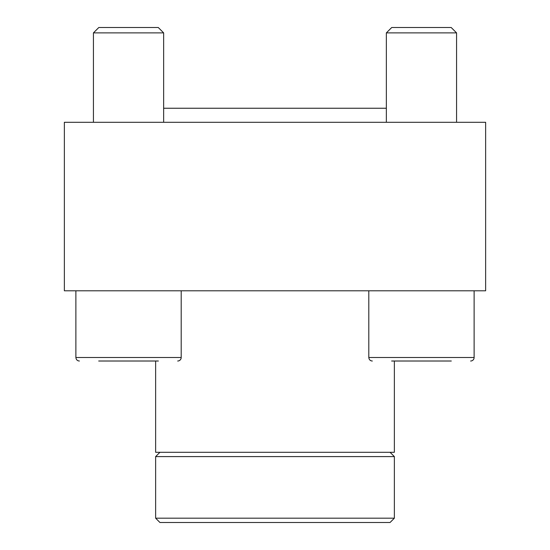 <?xml version="1.0" encoding="UTF-8"?>
<svg xmlns="http://www.w3.org/2000/svg" width="550" height="550" viewBox="0 0 550 550"><rect width="100%" height="100%" fill="white"/><g stroke="black" fill="none" stroke-linecap="round" stroke-linejoin="round"><path stroke-width="0.82" d="M485.636 290.799L64.364 290.799L64.364 122.286L485.636 122.286L485.636 290.799M163.646 108.247L386.354 108.247M155.636 518.189L394.364 518.189L390.053 522.5L159.947 522.5L155.636 518.189L155.636 456.596L394.364 456.596L394.364 518.189M394.364 361.013L394.364 452.286L155.636 452.286L155.636 361.013M155.636 456.596L159.947 452.286M386.354 122.286L386.354 32.883L391.737 27.5L451.186 27.5L456.569 32.883L456.569 122.286M386.354 32.883L456.569 32.883M391.621 361.013L451.303 361.013M372.316 361.013C370.26 360.882 369.091 359.707 368.803 357.5L474.121 357.5A3.513 3.513 0 0 1 470.607 361.013A3.513 3.513 0 0 0 474.121 357.5L474.121 290.799M93.431 122.286L93.431 32.883L98.814 27.5L158.262 27.5L163.646 32.883L163.646 122.286M93.431 32.883L163.646 32.883M98.698 361.013L158.379 361.013M181.197 290.799L181.197 357.5A3.513 3.513 0 0 1 177.684 361.013M75.879 290.799L75.879 357.5C76.168 359.707 77.337 360.882 79.392 361.013C77.337 360.882 76.168 359.707 75.879 357.5L181.197 357.5M390.053 452.286L394.364 456.596M368.803 357.5L368.803 290.799"/></g></svg>
